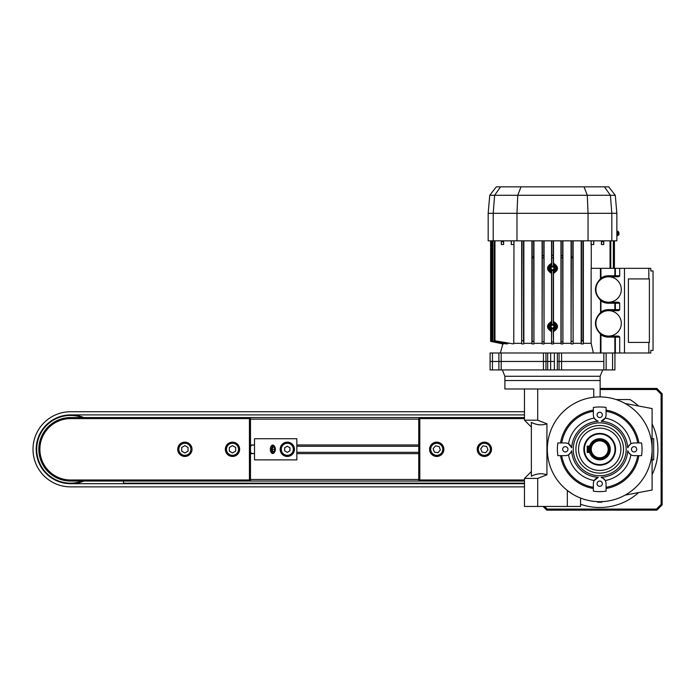 <?xml version="1.0" encoding="UTF-8"?>
<svg xmlns="http://www.w3.org/2000/svg" width="697" height="697" viewBox="0 0 697 697"><rect width="100%" height="100%" fill="white"/><g stroke="black" fill="none" stroke-linecap="round" stroke-linejoin="round"><path stroke-width="1.05" d="M524.466 417.555L70.58 417.555A31.748 31.748 0 0 0 38.832 449.304A31.748 31.748 0 0 0 70.58 481.052L250.484 481.052L250.484 417.555L249.43 418.609L249.43 479.989L250.484 481.052L524.466 481.052M418.749 453.642L296.835 453.642M254.51 453.642L250.484 453.642M250.484 444.965L254.51 444.965M296.835 444.965L418.749 444.965M177.996 449.304A6.883 6.883 0 0 0 188.312 455.254A6.883 6.883 0 0 0 188.312 443.344A6.883 6.883 0 0 0 177.996 449.304M181.699 451.133L181.699 447.465L184.871 445.636L188.051 447.465L188.051 451.133L184.871 452.963L181.699 451.133M225.619 449.304A6.883 6.883 0 0 0 235.935 455.254A6.883 6.883 0 0 0 235.935 443.344A6.883 6.883 0 0 0 225.619 449.304M229.322 451.133L229.322 447.465L232.493 445.636L235.673 447.465L235.673 451.133L232.493 452.963L229.322 451.133M443.231 447.021A6.883 6.883 0 0 0 431.521 444.817A6.883 6.883 0 0 0 435.468 456.065A6.883 6.883 0 0 0 443.231 447.021M439.127 446.516L440.338 449.974L437.951 452.762L434.353 452.083L433.133 448.624L435.52 445.845L439.127 446.516M490.766 446.786A6.883 6.883 0 0 0 478.987 445.008A6.883 6.883 0 0 0 483.335 456.099A6.883 6.883 0 0 0 490.766 446.786M486.645 446.437L487.987 449.844L485.704 452.71L482.071 452.161L480.738 448.755L483.021 445.888L486.645 446.437M123.491 481.052L123.491 483.16L524.466 483.16M287.312 442.159A7.144 7.144 0 0 1 293.498 452.876A7.144 7.144 0 0 1 281.126 452.876A7.144 7.144 0 0 1 287.312 442.159M254.51 438.718L254.51 459.881L296.835 459.881L296.835 438.718L254.51 438.718M294.195 449.304A6.883 6.883 0 0 0 283.871 443.344A6.883 6.883 0 0 0 283.871 455.254A6.883 6.883 0 0 0 294.195 449.304M289.961 447.77L289.961 450.828L287.312 452.353L284.664 450.828L284.664 447.77L287.312 446.246L289.961 447.77M254.51 453.529L252.41 453.529A4.234 2.431 -90 0 1 250.711 452.318A4.234 2.431 -90 0 1 250.484 451.874M250.484 446.725A4.234 2.431 -90 0 1 250.711 446.28A4.234 2.431 -90 0 1 252.41 445.069L254.51 445.069M274.792 446.855L274.452 446.28A4.234 2.431 90 0 0 272.754 445.069A4.234 2.431 90 0 0 270.331 449.304A4.234 2.431 90 0 0 272.754 453.529A4.234 2.431 90 0 0 274.452 452.318L274.792 451.743A3.424 1.96 -90 0 1 272.03 451.708A3.424 1.96 -90 0 1 272.03 446.89A3.424 1.96 -90 0 1 274.792 446.855A3.424 1.96 -90 0 1 275.385 449.304A3.424 1.96 -90 0 1 274.792 451.743M272.719 447.186L274.121 447.186L274.818 449.304L274.121 451.412L272.719 451.412L272.022 449.304L272.719 447.186L274.121 447.186M272.719 451.412L274.121 451.412M272.022 449.304L274.818 449.304M249.43 479.989L70.58 479.989A30.685 30.685 0 0 1 39.886 449.304A30.685 30.685 0 0 1 70.58 418.609L249.43 418.609M225.349 449.304A7.144 7.144 0 0 1 236.065 443.118A7.144 7.144 0 0 1 236.065 455.489A7.144 7.144 0 0 1 225.349 449.304M177.726 449.304A7.144 7.144 0 0 1 188.443 443.118A7.144 7.144 0 0 1 188.443 455.489A7.144 7.144 0 0 1 177.726 449.304M419.28 418.078L418.749 418.609L418.749 479.989L419.28 480.521L419.803 479.989L419.803 418.609L419.28 418.078L419.803 417.555M419.803 418.609L524.466 418.609M661.096 394.18L661.096 504.419L662.15 504.855L662.15 393.744L661.096 394.18L656.417 389.51L656.862 388.447L600.134 388.447M656.417 509.089L547.241 509.089L546.797 510.152L656.862 510.152L656.417 509.089L661.096 504.419M656.862 510.152L662.15 504.855M543.094 506.449L546.797 510.152M547.241 509.089L544.592 506.449M662.15 393.744L656.862 388.447M600.134 389.51L656.417 389.51M419.28 480.521L419.803 481.052M524.466 479.989L419.803 479.989M443.884 449.304A7.144 7.144 0 0 1 433.168 455.489A7.144 7.144 0 0 1 433.168 443.118A7.144 7.144 0 0 1 443.884 449.304M491.507 449.304A7.144 7.144 0 0 1 480.791 455.489A7.144 7.144 0 0 1 480.791 443.118A7.144 7.144 0 0 1 491.507 449.304M83.806 417.555A34.397 34.397 0 0 0 41.951 468.367A34.397 34.397 0 0 0 83.806 481.052M82.368 481.052A33.865 33.865 0 0 1 44.024 428.289A33.865 33.865 0 0 1 82.368 417.555M609.239 449.304L608.777 452.231L609.239 449.304M599.716 458.826A9.523 9.523 0 0 0 607.958 444.538A9.523 9.523 0 0 0 591.465 444.538A9.523 9.523 0 0 0 599.716 458.826M599.716 457.763A8.469 8.469 0 0 1 592.38 445.069A8.469 8.469 0 0 1 607.043 445.069A8.469 8.469 0 0 1 599.716 457.763M590.734 446.124L589.618 446.124A10.586 10.586 0 0 0 589.618 452.475L587.222 452.475L587.222 446.124L587.222 452.475L587.222 446.124L589.618 446.124A10.586 10.586 0 0 1 605.902 440.722A10.586 10.586 0 0 1 605.902 457.877A10.586 10.586 0 0 1 589.618 452.475L590.734 452.475M70.58 414.907L524.466 414.907M524.466 483.692L70.58 483.692M524.466 486.872L70.58 486.872A37.568 37.568 0 0 1 33.012 449.304A37.568 37.568 0 0 1 70.58 411.735L524.466 411.735M636.753 412.258A52.388 52.388 0 0 1 636.753 486.34A52.388 52.388 0 0 1 562.671 486.34A52.388 52.388 0 0 0 650.31 462.86A52.388 52.388 0 0 0 586.151 398.701A52.388 52.388 0 0 0 562.671 486.34A52.388 52.388 0 0 0 645.082 475.493A52.388 52.388 0 0 0 613.273 398.701A52.388 52.388 0 0 0 547.328 449.304M593.365 410.124A39.685 39.685 0 0 0 560.536 442.952M638.888 442.952A39.685 39.685 0 0 0 606.059 410.124M606.059 488.475A39.685 39.685 0 0 0 638.888 455.646M560.536 455.646A39.685 39.685 0 0 0 593.365 488.475M561.712 442.952A38.527 38.527 0 0 1 593.365 411.3M606.059 411.3A38.527 38.527 0 0 1 637.711 442.952M630.855 443.85L630.933 443.797A31.705 31.705 0 0 0 605.214 418.078L601.302 421.058A6.351 6.351 0 0 0 606.059 414.907L606.059 407.449A42.334 42.334 0 0 0 593.365 407.449L593.365 414.907A6.351 6.351 0 0 0 598.122 421.058L598.122 421.302A28.046 28.046 0 0 0 571.714 447.709L568.491 443.797A31.705 31.705 0 0 1 594.21 418.078L594.262 418.165M596.606 420.448L594.41 418.392M568.578 454.749L568.491 454.801A31.705 31.705 0 0 0 594.21 480.521L598.122 477.55A6.351 6.351 0 0 0 593.365 483.692L593.365 491.15A42.334 42.334 0 0 0 606.059 491.15L606.059 483.692A6.351 6.351 0 0 0 601.302 477.55L601.302 477.297A28.046 28.046 0 0 0 627.709 450.889L627.962 450.889A6.351 6.351 0 0 0 634.104 455.646L641.562 455.646A42.334 42.334 0 0 0 641.562 442.952L634.104 442.952A6.351 6.351 0 0 0 627.962 447.709L627.709 447.709A28.046 28.046 0 0 0 601.302 421.302L601.302 421.058M628.563 446.193L630.619 443.998M637.711 455.646A38.527 38.527 0 0 1 606.059 487.299M630.855 454.749L630.933 454.801A31.705 31.705 0 0 1 605.214 480.521L605.162 480.442M630.619 454.61L628.563 452.405M602.818 478.151L605.022 480.207M593.365 487.299A38.527 38.527 0 0 1 561.712 455.646M571.47 447.709A6.351 6.351 0 0 0 565.319 442.952L557.861 442.952A42.334 42.334 0 0 0 557.861 455.646L565.319 455.646A6.351 6.351 0 0 0 571.47 450.889L571.714 450.889A28.046 28.046 0 0 0 598.122 477.297L598.122 477.55M570.86 452.405L568.804 454.61M581.002 468.009A26.46 26.46 0 0 0 625.27 456.143A26.46 26.46 0 0 0 592.868 423.741A26.46 26.46 0 0 0 581.002 468.009M616.549 432.462A23.811 23.811 0 0 1 605.876 472.296A23.811 23.811 0 0 1 576.715 443.135A23.811 23.811 0 0 1 616.549 432.462M597.843 485.565A2.649 2.649 0 0 1 599.028 481.139A2.649 2.649 0 0 1 602.269 484.38A2.649 2.649 0 0 1 597.843 485.565M563.446 447.43A2.649 2.649 0 0 1 567.872 448.615A2.649 2.649 0 0 1 564.631 451.856A2.649 2.649 0 0 1 563.446 447.43M601.581 413.033A2.649 2.649 0 0 1 600.396 417.459A2.649 2.649 0 0 1 597.155 414.218A2.649 2.649 0 0 1 601.581 413.033M635.978 451.168A2.649 2.649 0 0 1 631.552 449.983A2.649 2.649 0 0 1 634.793 446.742A2.649 2.649 0 0 1 635.978 451.168M614.676 434.336A21.163 21.163 0 0 1 605.188 469.743A21.163 21.163 0 0 1 579.268 443.823A21.163 21.163 0 0 1 614.676 434.336M584.408 449.304A15.308 15.308 0 0 0 607.366 462.555A15.308 15.308 0 0 0 607.366 436.043A15.308 15.308 0 0 0 584.408 449.304M583.842 449.304A15.874 15.874 0 0 0 607.653 463.043A15.874 15.874 0 0 0 607.653 435.555A15.874 15.874 0 0 0 583.842 449.304M587.222 452.475L587.222 446.124L587.222 452.475M615.059 499.383L613.996 499.697M584.365 499.566L584.975 499.566L584.365 499.566M585.428 499.697L584.365 499.383M546.927 474.814C541.952 473.036 536.76 473.498 531.349 476.19L531.349 422.408C536.76 425.1 541.952 425.562 546.927 423.785L546.927 474.814L537.701 478.403L524.466 478.403L531.349 471.521M524.466 478.403L524.466 506.449L580.557 506.449L580.557 498.059M537.701 478.403L537.701 506.449M567.332 506.449L567.332 490.479L572.594 494.121M537.701 388.978L537.701 420.195L524.466 420.195L524.466 388.978M537.701 420.195L546.927 423.785M593.757 397.255L595.926 397.055L593.757 397.255L593.757 388.978L504.889 388.978L504.889 380.51L600.134 380.51L504.889 380.51L504.889 376.275L502.328 369.933M625.078 495.131L652.096 490.043L652.096 408.555L625.078 403.467M652.096 438.718L653.681 438.718L653.681 459.881L652.096 459.881M580.557 504.262A58.208 58.208 0 0 0 638.626 492.579M652.096 474.674A58.208 58.208 0 0 0 652.096 423.933M638.626 406.02A58.208 58.208 0 0 0 629.94 399.564L616.148 399.564M601.825 502.188L601.825 501.64L601.825 502.188A5226.054 2613.027 -0 0 0 597.599 502.188L597.599 501.64M653.045 270.985L650.815 270.985L650.815 268.336L648.837 268.336L648.837 278.922L649.395 278.922L649.395 342.419L648.837 342.419L648.837 352.996L650.815 352.996L650.815 350.356L653.045 350.356L653.045 270.985M615.373 268.336L615.373 275.742L619.711 275.742A2.117 1.054 180 0 1 617.594 276.805L608.786 276.805L608.795 275.742L614.85 275.742L614.85 268.336L624.477 268.336L624.477 352.996L624.477 268.336L648.837 268.336M619.711 352.996L619.711 337.113L615.373 337.113L615.373 352.996L648.837 352.996M648.837 278.922L628.389 278.922L628.389 342.419L648.837 342.419M616.854 213.308L616.854 240.822L611.818 240.822L611.818 213.308L610.398 195.282L489.747 195.282L496.334 186.848L608.69 186.848L615.277 195.282L616.854 213.308L588.05 213.308L588.05 240.822L516.974 240.822L516.974 213.308L493.206 213.308L493.206 240.822L516.974 240.822M584.034 186.848L587.275 195.282L588.05 213.308L516.974 213.308L517.758 195.282L520.99 186.848M500.559 186.848L494.626 195.282L493.206 213.308L488.17 213.308L488.17 240.822L493.206 240.822M611.818 240.822L588.05 240.822M615.277 195.282L610.398 195.282L604.465 186.848M611.818 213.308L610.398 195.282M494.626 195.282L493.206 213.308M513.776 240.822L513.968 244.438L513.968 240.822M513.968 244.438L513.767 343.325L521.67 343.325L521.67 343.926L522.036 240.822M521.67 240.822L521.67 343.325M532.177 257.751L532.194 256.871L533.675 256.871L533.693 257.751L532.177 257.751L532.177 341.277L531.916 343.926L531.907 343.325L523.856 343.325L523.856 240.822M531.907 343.325L531.907 240.822M533.946 240.822L533.946 343.926L533.693 257.751M542.109 240.822L542.109 343.325L533.946 343.325M544.069 240.822L544.069 343.926L543.878 257.751L542.31 257.751L542.353 255.668L543.834 255.668L543.878 257.751M553.488 240.822L553.488 263.266C558.82 266.646 558.82 270.027 553.488 273.407L553.488 321.474C558.828 324.854 558.828 328.235 553.488 331.606L553.479 343.926L551.545 343.926L551.545 343.325L544.069 343.325M551.545 343.325L551.545 331.606C546.204 328.235 546.204 324.854 551.545 321.474L551.545 273.407C546.204 270.018 546.204 266.637 551.545 263.266L551.545 240.822M561.155 257.751L561.19 255.668L562.671 255.668L562.714 257.751L561.155 257.751L561.155 341.87L560.963 343.926L560.954 343.325L553.488 343.325M560.954 343.325L560.954 240.822M507.477 343.124L507.294 343.926L506.423 343.926L492.901 341.199M508.549 343.325L507.477 343.325M593.766 240.822L593.766 244.525L591.265 244.525L591.265 268.336M591.265 244.525L591.056 240.822M571.331 257.751L571.348 256.871L572.829 256.871L572.847 257.751L571.331 257.751L571.087 343.926L571.078 343.325L562.915 343.325L562.915 240.822M571.078 343.325L571.078 240.822M573.117 240.822L573.117 343.926L572.847 257.751M581.176 240.822L581.176 343.325L573.117 343.325M608.08 336.059L608.054 337.113A13.757 13.757 0 0 1 600.945 334.795L600.561 333.192L601.537 333.915L600.945 334.795L600.945 352.996L593.4 352.996L591.134 343.325L583.363 343.325L583.363 240.822M591.134 343.325L591.134 268.336L600.945 268.336L600.945 278.068A13.757 13.757 0 0 1 608.795 275.742M606.146 352.996L606.146 369.933L603.837 369.933L603.837 361.464L557.347 361.464L561.582 361.464L561.582 369.933L490.078 369.933L490.078 352.996L501.187 352.996L501.187 361.464L492.457 361.464L501.187 361.464L501.187 369.933M593.4 352.996L561.582 352.996L561.582 361.464L603.837 361.464L603.837 352.996M543.442 369.933L543.442 361.464L501.187 361.464L545.96 361.464L543.442 361.464L543.442 352.996L501.187 352.996M615.373 352.996L614.85 352.996L614.85 337.113L608.054 337.113M600.945 352.996L614.85 352.996M551.728 257.751L551.771 255.302L553.252 255.302L553.305 257.751L551.728 257.751L551.728 265.714A2.736 2.736 0 0 0 551.728 270.959L551.728 323.922A2.736 2.736 0 0 0 551.728 329.158L551.545 343.926M551.728 270.959L551.702 272.048A3.799 3.799 0 0 1 551.702 264.633L551.545 263.266M551.702 264.633L551.728 265.714M562.714 257.751L562.915 343.325M553.305 265.714L553.322 264.633A3.799 3.799 0 0 1 553.322 272.048L553.305 270.959A2.736 2.736 0 0 0 553.305 265.714L553.305 257.751M553.488 263.266L553.322 264.633M542.109 343.325L542.31 257.751M553.488 331.606L553.462 330.535C557.591 327.878 557.591 325.211 553.462 322.545L553.322 322.833A3.799 3.799 0 0 1 553.322 330.247L553.462 330.535M553.322 330.247L553.305 329.158A2.736 2.736 0 0 0 553.305 323.922L553.305 270.959M553.479 343.926L553.305 329.158M553.462 322.545L553.488 321.474M553.322 272.048L553.488 273.407M553.305 323.922L553.322 322.833M551.545 321.474L551.562 322.545C547.433 325.203 547.433 327.869 551.562 330.535L551.702 330.247A3.799 3.799 0 0 1 551.702 322.833L551.562 322.545M551.702 322.833L551.728 323.922M551.545 273.407L551.702 272.048M583.354 343.926L581.176 343.926L581.507 340.789L582.988 340.641L583.363 343.325M581.176 343.325L581.176 343.926M573.117 343.926L571.087 343.926M562.915 343.926L560.963 343.926M544.069 343.926L542.118 343.926M533.946 343.926L531.916 343.926M522.036 340.641L523.517 340.789L523.856 343.325M523.848 343.926L521.67 343.926M494.975 240.822L494.975 340.789L513.558 343.926L513.767 343.325M513.558 343.926L494.975 340.789M491.69 240.822L491.69 341.382L503.922 343.926L504.088 343.325L503.548 343.926L491.69 341.425M502.877 343.778L491.333 341.347M553.462 272.335C557.591 269.669 557.591 267.003 553.462 264.337M553.305 342A276.334 276.334 0 0 1 551.728 342M550.395 268.336A2.117 2.117 0 0 1 553.575 266.507A2.117 2.117 0 0 1 553.575 270.166A2.117 2.117 0 0 1 550.395 268.336M550.395 326.544A2.117 2.117 0 0 1 553.575 324.706A2.117 2.117 0 0 1 553.575 328.374A2.117 2.117 0 0 1 550.395 326.544M554.376 369.933L554.376 361.464L545.96 361.464L545.96 369.933M492.457 352.996L492.457 361.464L490.104 361.464L492.457 361.464L492.457 369.933M614.85 268.336L600.945 268.336M618.919 232.31L618.919 234.514L618.919 232.31L617.908 231.256L616.854 231.204M619.711 309.634L619.711 303.247L615.373 303.247L615.373 309.634L619.711 309.634A2.117 1.054 180 0 1 617.594 310.688L609.378 310.688M619.711 275.742L619.711 268.336M619.711 303.247A2.117 1.054 -0 0 0 617.594 302.193L609.091 302.193M619.711 337.113A2.117 1.054 -0 0 0 617.594 336.059L609.126 336.059M600.422 352.996L600.422 334.011C593.783 326.919 593.783 319.818 600.422 312.718L600.945 311.934A13.757 13.757 0 0 1 607.793 309.634L614.85 309.634L614.85 303.247L608.089 303.247A13.757 13.757 0 0 1 600.945 300.93L600.422 300.146C593.783 293.054 593.783 285.953 600.422 278.852L600.945 278.068L601.537 278.948L600.561 279.671L600.422 278.852L600.422 268.336M600.561 299.327L601.537 300.058L600.945 300.93L600.945 311.934L601.537 312.814L600.561 313.537L600.561 299.327M621.297 289.499A12.703 12.703 0 0 0 602.252 278.504A12.703 12.703 0 0 0 602.252 300.503A12.703 12.703 0 0 0 621.297 289.499M621.297 323.364A12.703 12.703 0 0 0 602.252 312.369A12.703 12.703 0 0 0 602.252 334.368A12.703 12.703 0 0 0 621.297 323.364M572.847 341.277A325.839 325.839 0 0 1 571.331 341.373M562.714 341.818A287.547 287.547 0 0 1 561.155 341.87M511.258 240.822L511.258 244.525L513.767 244.525M503.617 240.822L503.617 244.525L501.3 244.525L501.3 240.822M507.294 343.926L492.901 341.094L492.901 240.822M603.733 240.822L603.733 244.525L601.406 244.525L601.406 240.822M551.562 264.337C547.441 267.003 547.441 269.669 551.562 272.335M533.693 341.373A325.839 325.839 0 0 1 532.177 341.277M551.728 329.158L551.702 330.247M551.562 330.535L551.545 331.606M543.878 341.87A287.547 287.547 1.9 0 1 542.31 341.818M551.083 268.336A1.429 1.429 0 0 1 553.226 267.099A1.429 1.429 0 0 1 553.226 269.573A1.429 1.429 0 0 1 551.083 268.336M551.083 326.544A1.429 1.429 0 0 1 553.226 325.307A1.429 1.429 0 0 1 553.226 327.782A1.429 1.429 0 0 1 551.083 326.544M617.908 231.256L617.908 235.577L618.919 234.514M547.685 369.933L547.685 361.464L554.376 361.464L554.376 352.996L561.582 352.996M547.685 352.996L545.96 352.996L545.96 361.464L547.685 361.464L547.685 352.996L550.656 352.996L550.656 369.933M554.376 352.996L550.656 352.996M543.442 352.996L545.96 352.996M608.106 302.193L608.089 303.247M607.828 310.688L607.793 309.634M603.733 244.525L603.576 241.615L601.563 241.632L601.406 244.525M591.248 240.822L591.056 244.438M593.766 244.525L593.565 240.822M501.3 244.525L501.457 241.615L503.461 241.632L503.617 244.525M511.258 244.525L511.459 240.822M600.134 396.915L600.134 376.275L504.889 376.275M614.92 352.996L614.92 369.933L614.954 352.996M614.92 369.933L612.576 369.933L612.576 352.996M606.146 369.933L612.576 369.933M603.837 369.933L561.582 369.933M418.749 446.28L296.835 446.28M418.749 452.318L296.835 452.318M418.749 479.458L250.484 479.458M418.749 419.141L250.484 419.141M178.841 449.304A6.029 6.029 0 0 1 187.885 444.076A6.029 6.029 0 0 1 187.885 454.522A6.029 6.029 0 0 1 178.841 449.304M226.464 449.304A6.029 6.029 0 0 1 235.508 444.076A6.029 6.029 0 0 1 235.508 454.522A6.029 6.029 0 0 1 226.464 449.304M442.429 447.3A6.029 6.029 0 0 1 435.625 455.228A6.029 6.029 0 0 1 432.166 445.374A6.029 6.029 0 0 1 442.429 447.3M489.974 447.099A6.029 6.029 0 0 1 483.465 455.263A6.029 6.029 0 0 1 479.649 445.54A6.029 6.029 0 0 1 489.974 447.099M293.341 449.304A6.029 6.029 0 0 1 284.298 454.522A6.029 6.029 0 0 1 284.298 444.076A6.029 6.029 0 0 1 293.341 449.304M70.58 417.555L70.58 418.609M70.58 479.989L70.58 481.052M588.512 446.124A11.64 11.64 0 0 0 588.512 452.475M571.348 256.871L571.348 240.822M572.829 256.871L572.829 240.822M561.19 255.668L561.19 240.822M562.671 255.668L562.671 240.822M532.194 256.871L532.194 240.822M533.675 256.871L533.675 240.822M551.771 255.302L551.771 240.822M553.252 255.302L553.252 240.822M542.353 255.668L542.353 240.822M543.834 255.668L543.834 240.822M523.517 340.789L523.517 240.822M610.049 268.336L610.049 240.822M613.334 268.336L613.334 240.822M582.988 340.641L582.988 240.822M581.507 340.789L581.507 240.822M614.85 275.742L615.373 275.742A1.054 0.531 90 0 1 614.85 276.805L614.85 275.742M615.373 303.247L614.85 303.247L614.85 302.193A1.054 0.531 -90 0 1 615.373 303.247M614.85 309.634L615.373 309.634A1.054 0.531 90 0 1 614.85 310.688L614.85 309.634M615.373 337.113L614.85 337.113L614.85 336.059A1.054 0.531 -90 0 1 615.373 337.113M498.886 369.933L498.886 352.996M490.104 369.933L490.104 352.996M559.072 369.933L559.072 352.996M557.347 352.996L557.347 369.933M601.563 241.632L601.563 240.822M603.576 241.615L603.576 240.822M503.461 241.632L503.461 240.822M501.457 241.615L501.457 240.822M531.349 427.078L524.466 420.195M489.747 195.282L488.17 213.308M490.601 240.822L490.601 341.33L502.825 343.926L500.394 352.996M617.908 235.577L616.854 235.621M494.251 340.58L494.251 240.822M492.169 340.999L492.169 240.822M610.772 268.336L610.772 240.822M614.057 268.336L614.057 240.822M490.967 341.251L490.967 240.822M614.423 268.336L614.423 240.822M600.134 376.275L602.705 369.933"/></g></svg>
